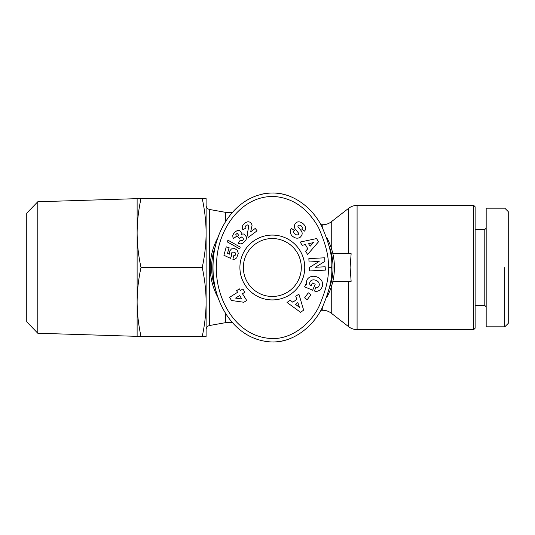 <?xml version="1.0" encoding="UTF-8"?>
<svg xmlns="http://www.w3.org/2000/svg" width="535" height="535" viewBox="0 0 535 535"><rect width="100%" height="100%" fill="white"/><g stroke="black" fill="none" stroke-linecap="round" stroke-linejoin="round"><path stroke-width="0.8" d="M326.531 297.774A62.087 62.087 0 0 0 326.537 237.239M218.113 237.246A62.087 62.087 0 0 0 218.12 297.761M232.478 212.315L225.422 212.315L225.422 221.891M473.756 205.413L473.756 329.587L475.14 328.202L475.14 206.798L473.756 205.413L357.086 205.413C353.936 205.447 351.114 206.41 348.613 208.322L348.613 253.704M332.864 253.704L351.141 253.704L350.104 267.5L351.141 281.296L332.864 281.296M243.358 267.5A28.97 28.97 0 0 1 272.328 238.53A28.97 28.97 0 0 1 301.299 267.5A28.97 28.97 0 0 1 272.328 296.47A28.97 28.97 0 0 1 243.358 267.5M475.14 305.438L484.797 305.438L484.797 229.562L475.14 229.562M484.797 229.562L486.175 228.177M486.175 306.822L484.797 305.438M504.799 326.825L486.175 326.825L486.175 208.175L504.799 208.175L508.25 211.626L508.25 323.374L504.799 326.825L504.799 267.5C504.799 188.353 504.799 188.353 504.799 267.5M291.796 235.56A6.226 5.296 35.9 0 1 291.2 228.873A6.226 5.296 35.9 0 1 291.241 228.826L291.528 228.432L294.324 230.498L293.956 230.993A2.809 1.866 -143.5 0 0 294.852 233.962A2.809 1.866 -143.5 0 0 298.162 234.638A1.164 1.164 0 0 0 298.416 232.939L295.367 229.174A4.36 4.36 0 0 1 294.417 226.893A5.918 5.042 -143.5 0 1 294.558 225.061A4.534 3.511 -53.5 0 1 296.143 222.754A5.872 4.474 -130.5 0 1 296.203 222.7A5.872 4.474 -130.5 0 1 300.864 222.326A27.74 15.094 -60.1 0 1 301.814 222.794A27.74 15.094 -60.1 0 1 304.214 224.867A5.965 4.467 28.3 0 1 305.264 229.996A5.965 4.467 28.3 0 1 304.776 230.685L304.448 231.12L301.713 229.094L302.041 228.646A2.501 1.725 -143.5 0 0 301.566 226.238A2.501 1.725 -143.5 0 0 298.864 225.168A1.164 1.164 0 0 0 298.196 227.041L301.185 230.732A4.36 4.36 0 0 1 302.114 234.096A6.226 5.323 36.5 0 1 302.021 234.571A4.534 2.782 -53.5 0 1 300.202 237.246A6.219 5.303 -142.9 0 1 295.955 238.062A6.641 4.628 -142.9 0 1 291.796 235.56M316.533 287.83A2.18 2.18 0 0 0 317.77 287.442A4.942 4.073 24.1 0 0 318.994 285.991A4.942 4.073 24.1 0 0 318.245 281.838A4.461 2.494 20.6 0 0 313.637 279.845A4.949 3.966 23.2 0 0 309.932 282.032A4.949 3.966 23.2 0 0 309.865 284.473A6.721 5.638 -48.7 0 0 311.016 285.984A6.721 5.638 -48.7 0 0 311.076 286.038L312.366 282.995L315.215 284.205L312.661 290.224L304.629 286.82L305.565 284.607L306.943 284.867A8.306 6.888 23 0 1 306.929 280.153A8.306 6.888 23 0 1 317.268 277.056A8.306 6.888 23 0 1 322.23 286.64L321.843 287.549A8.313 7.055 21.1 0 1 316.994 291.328A5.377 5.377 0 0 1 314.466 290.993L315.683 287.656A2.18 2.18 0 0 0 316.533 287.83M239.907 267.5A32.421 32.421 0 0 0 272.328 299.921A32.421 32.421 0 0 0 304.749 267.5A32.421 32.421 0 0 0 272.328 235.079A32.421 32.421 0 0 0 239.907 267.5M287.97 195.636A74.499 59.325 90 0 0 272.328 193.001C291.381 192.433 311.477 206.316 321.481 225.79C329.299 243.345 332.69 257.248 331.653 267.5C332.656 277.598 329.366 291.321 321.782 308.655C311.872 328.363 291.568 342.601 272.328 341.999A74.499 59.325 90 0 0 286.392 339.879M329.179 246.214A60.702 60.702 0 0 1 329.185 288.773M215.471 288.766A60.702 60.702 0 0 1 215.471 246.227M206.102 301.994C206.069 290.746 204.771 279.25 202.223 267.5C204.771 255.75 206.069 244.254 206.102 233.006L206.102 336.482L202.223 336.482C204.771 324.732 206.069 313.236 206.102 301.994M137.12 301.994L137.12 233.006C137.181 244.415 138.471 255.911 141.006 267.5C138.471 279.089 137.181 290.585 137.12 301.994C137.181 313.396 138.471 324.892 141.006 336.482L137.12 336.482L137.12 301.994M37.784 201.762L26.75 213.144L26.75 321.856L37.784 333.238L37.784 201.762L137.12 198.652M225.422 313.109L225.422 322.685L209.519 325.527L209.519 209.473C207.406 208.931 206.269 207.567 206.102 205.4M206.102 198.518L206.102 233.006C206.069 221.764 204.771 210.268 202.223 198.518L206.102 198.518M137.12 198.518L141.006 198.518C138.471 210.108 137.181 221.604 137.12 233.006L137.12 198.518M141.006 336.482L202.223 336.482M141.006 267.5L202.223 267.5M141.006 198.518L202.223 198.518M328.202 267.5C329.159 277.25 326.002 290.431 318.733 307.043C309.29 325.755 290.398 338.936 272.763 338.548C234.21 337.832 213.077 294.711 216.708 260.679C218.106 230.231 240.396 195.469 274.241 196.492C292.846 197.963 307.585 208.275 318.445 227.422C325.935 244.248 329.185 257.602 328.202 267.5L331.653 267.5M272.328 341.999C230.852 340.548 209.62 295.434 213.271 260.418C214.829 229.562 236.557 193.703 272.328 193.001A74.499 59.325 90 0 0 260.632 194.459M240.262 240.222L242.482 240.623L243.331 239.687L243.258 238.369L241.365 236.985L240.148 237.52L239.426 238.583L237.654 236.624L238.523 235.112L237.466 233.641L236.503 233.795L235.795 234.658L236.336 236.463L233.467 238.543L232.899 237.232L232.792 235.567L233.467 233.822L235.179 231.829L237.48 230.458L239.225 230.511L240.416 231.24L241.218 232.651L241.118 234.531L242.95 233.882L244.348 234.223L246.321 236.791L246.388 238.837L245.766 240.322L242.429 243.485L240.268 243.893L238.062 243.218L240.262 240.222M233.548 255.81L235.025 255.576L235.848 253.878L235.159 252.741L233.247 252.079L232.223 252.239L231.374 253.256L231.749 255.422L230.458 258.318L223.904 255.269L226.272 246.849L229.1 247.645L227.502 253.343L229.334 254.192L229.675 251.015L231.454 248.929L234.718 248.554L237.393 250.36L238.269 253.329L236.697 257.837L234.745 259.234L232.926 259.508L233.548 255.81M231.528 300.496L229.555 297.36L237.6 292.297L236.577 290.665L239.412 288.88L240.442 290.512L242.89 288.974L244.916 292.204L242.469 293.742L246.702 300.469L243.846 302.262L231.528 300.496M227.91 240.168L240.215 247.09L239.713 248.882L227.402 241.98L227.91 240.168M250.106 222.172L251.57 223.75L252.038 225.449L250.647 231.862L255.255 228.412L257.061 230.819L248.213 237.453L247.277 233.768L248.668 227.128L248.347 225.476L247.371 224.907L246.2 225.242L245.558 226.292L246.006 227.91L242.877 229.883L242.074 226.78L243.298 224.433L245.946 222.399L248.006 221.697L250.106 222.172M308.314 292.826L310.895 294.731L307.19 299.747L304.616 297.848L308.314 292.826M295.775 296.316L298.898 294.116L303.639 310.146L300.563 312.313L287.048 302.456L290.224 300.222L292.799 302.221L296.798 299.413L295.775 296.316M302.168 245.324L300.222 242.041L316.573 238.577L318.492 241.813L307.598 254.506L305.625 251.169L307.819 248.755L305.331 244.548L302.168 245.324M315.296 267.286L325.173 266.771L325.347 270.121L309.504 270.957L309.324 267.527L319.168 261.448L309.036 261.983L308.855 258.626L324.698 257.79L324.885 261.368L315.296 267.286M213.271 260.418A74.499 59.325 90 0 0 213.004 267.5A74.499 59.325 90 0 0 218.079 297.654M235.554 298.095L241.813 298.991L239.633 295.527L235.554 298.095M295.454 304.275L299.433 307.364L297.855 302.589L295.454 304.275M310.079 246.274L313.463 242.549L308.581 243.746L310.079 246.274M348.613 281.296L348.613 326.678C351.114 328.59 353.936 329.553 357.086 329.587L357.086 205.413M320.906 224.733L322.779 224.733L322.779 228.305M331.252 247.939L331.252 221.824L348.613 208.322M322.779 306.695L322.779 310.267L320.906 310.267M348.613 326.678L331.252 313.176L331.252 287.061M322.779 224.733C325.882 224.72 328.704 223.75 331.252 221.824M225.422 212.315L209.519 209.473M209.519 325.527C207.406 326.069 206.269 327.433 206.102 329.6M37.784 333.238L137.12 336.348M331.252 313.176C328.704 311.25 325.882 310.28 322.779 310.267M357.086 329.587L473.756 329.587M225.422 322.685L232.478 322.685"/></g></svg>
